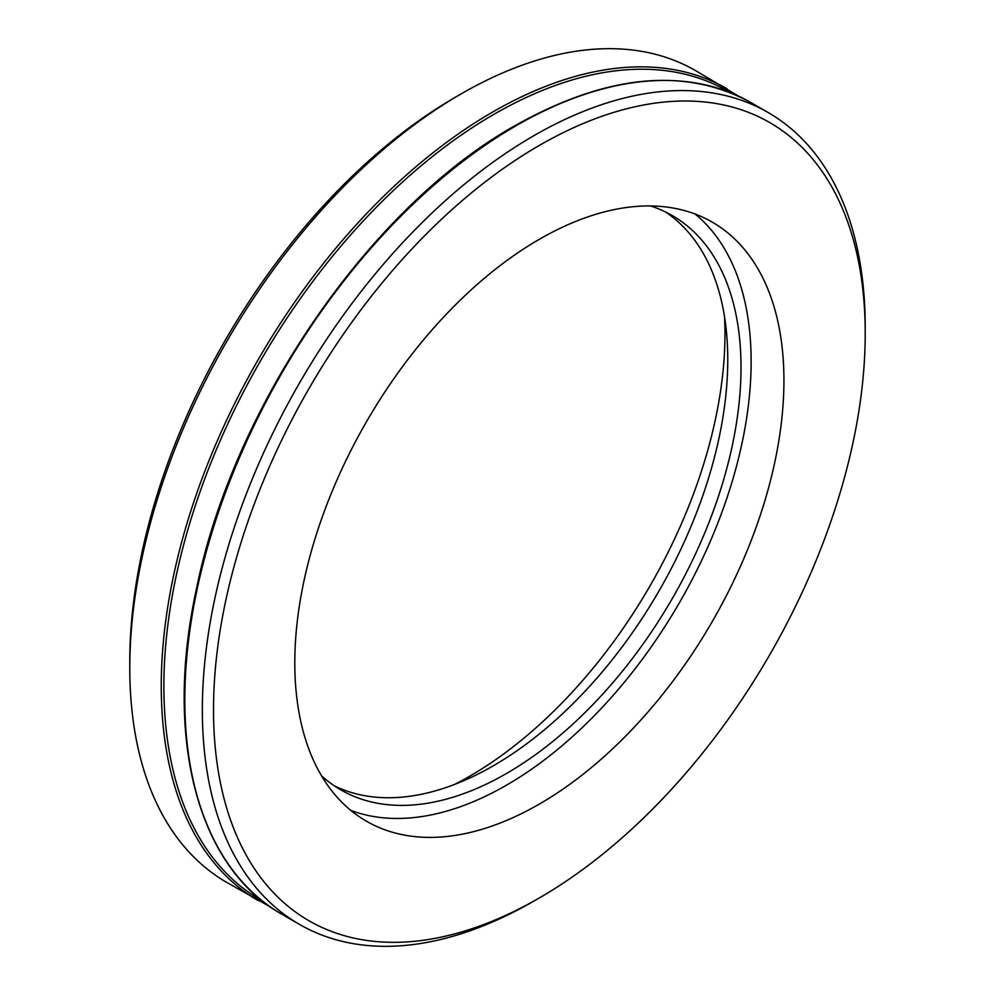 <?xml version="1.0" encoding="UTF-8"?>
<svg xmlns="http://www.w3.org/2000/svg" width="995" height="995" viewBox="0 0 995 995"><rect width="100%" height="100%" fill="white"/><g stroke="black" fill="none" stroke-linecap="round" stroke-linejoin="round"><path stroke-width="1.49" d="M454.479 784.483A361.16 208.515 120 0 0 469.59 776.274A361.16 208.515 120 0 0 724.522 316.758M738.539 96.117L695.58 70.633A468.72 270.615 120 0 0 461.22 93.841L455.635 97.062A460.822 266.063 120 0 0 455.635 97.075A460.822 266.063 120 0 0 129.785 661.464L129.785 667.906A468.72 270.615 120 0 0 226.86 882.478L270.416 906.942M461.22 93.841A468.72 270.615 120 0 0 461.207 93.853A468.72 270.615 120 0 0 129.785 667.906M865.215 333.536L865.215 327.094A468.72 270.615 120 0 0 768.14 112.522A468.72 270.615 120 0 0 533.78 135.743A468.72 270.615 120 0 0 227.581 548.78A468.72 270.615 120 0 0 299.42 924.367A468.72 270.615 120 0 0 533.793 901.147L539.365 897.925A460.822 266.063 120 0 0 865.215 333.536A460.822 266.063 120 0 0 539.365 145.407A460.822 266.063 120 0 0 213.515 709.796A460.822 266.063 120 0 0 539.365 897.925M539.365 239.273A345.862 199.684 120 0 0 313.413 544.054A345.862 199.684 120 0 0 366.434 821.198A345.862 199.684 120 0 0 712.296 621.514A345.862 199.684 120 0 0 712.296 222.146A345.862 199.684 120 0 0 539.365 239.273M350.812 810.378A345.862 199.684 120 0 0 679.498 602.584A345.862 199.684 120 0 0 695.119 214.024M321.522 775.801A331.559 191.426 120 0 0 340.8 789.868A331.559 191.426 120 0 0 506.567 773.451A331.559 191.426 120 0 0 723.166 481.281A331.559 191.426 120 0 0 672.346 215.604A331.559 191.426 120 0 0 650.519 205.953M665.58 212.01A331.559 191.426 -60 0 1 708.079 479.665A331.559 191.426 -60 0 1 493.309 765.802A331.559 191.426 -60 0 1 334.295 785.814M727.059 88.804A468.72 270.615 120 0 0 492.699 112.025A468.72 270.615 120 0 0 186.488 525.062A468.72 270.615 120 0 0 258.339 900.649M729.385 92.174A466.978 269.608 120 0 0 494.08 114.238A466.978 269.608 120 0 0 188.528 527.412A466.978 269.608 120 0 0 262.431 900.985M516.256 125.619A468.72 270.615 120 0 0 210.057 538.656A468.72 270.615 120 0 0 281.896 914.256C197.333 867.143 163.752 737.494 196.6 588.256C233.489 405.599 370.65 206.363 515.273 125.519C606.341 74.414 684.784 66.715 750.616 102.41A468.72 270.615 120 0 0 516.256 125.619M455.635 97.075L461.207 93.853M281.896 914.256L299.42 924.367M750.616 102.41L768.14 112.522"/></g></svg>
